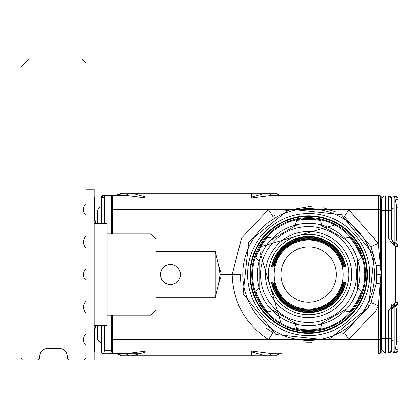 <?xml version="1.0" encoding="UTF-8"?>
<svg xmlns="http://www.w3.org/2000/svg" width="419" height="419" viewBox="0 0 419 419"><rect width="100%" height="100%" fill="white"/><g stroke="black" fill="none" stroke-linecap="round" stroke-linejoin="round"><path stroke-width="0.63" d="M308.625 302.178A27.644 27.644 0 0 0 336.263 274.539A27.644 27.644 0 0 0 308.625 246.896A27.644 27.644 0 0 0 280.981 274.539A27.644 27.644 0 0 0 308.625 302.178M292.059 304.859A34.552 34.552 0 0 1 278.3 257.973A34.552 34.552 0 0 1 325.186 244.214A34.552 34.552 0 0 1 338.945 291.105A34.552 34.552 0 0 1 292.059 304.859M271.392 266.411L271.879 266.411L271.392 266.411A38.108 38.108 0 0 1 345.853 266.411L345.366 266.411A37.637 37.637 0 0 0 271.879 266.411M272.607 266.411L273.094 266.411L272.607 266.411A36.924 36.924 0 0 1 344.638 266.411L344.151 266.411A36.448 36.448 0 0 0 273.094 266.411M273.822 266.411L274.309 266.411L273.822 266.411A35.735 35.735 0 0 1 343.423 266.411L342.936 266.411A35.264 35.264 0 0 0 274.309 266.411M274.309 282.668L273.822 282.668L274.309 282.668A35.264 35.264 0 0 0 342.936 282.668L343.423 282.668A35.735 35.735 0 0 1 273.822 282.668M273.094 282.668L272.607 282.668L273.094 282.668A36.448 36.448 0 0 0 344.151 282.668L344.638 282.668A36.924 36.924 0 0 1 272.607 282.668M271.879 282.668L271.392 282.668L271.879 282.668A37.637 37.637 0 0 0 345.366 282.668L345.853 282.668A38.108 38.108 0 0 1 271.392 282.668M345.366 266.411L345.853 266.411M345.366 282.668L345.853 282.668M344.151 282.668L344.638 282.668M342.936 282.668L343.423 282.668M342.936 266.411L343.423 266.411M344.151 266.411L344.638 266.411M289.33 309.856A40.245 40.245 0 0 1 273.308 255.244A40.245 40.245 0 0 1 327.915 239.223A40.245 40.245 0 0 1 343.936 293.829A40.245 40.245 0 0 1 289.33 309.856A40.245 40.245 0 0 1 287.685 240.171A40.245 40.245 0 0 1 348.854 273.591A40.245 40.245 0 0 1 289.33 309.856M287.963 312.354A43.089 43.089 0 0 1 270.81 253.883A43.089 43.089 0 0 1 329.282 236.725A43.089 43.089 0 0 1 346.434 295.196A43.089 43.089 0 0 1 287.963 312.354M266.526 251.541A47.965 47.965 0 0 1 331.618 232.445A47.965 47.965 0 0 1 350.719 297.532A47.965 47.965 0 0 1 285.627 316.633A47.965 47.965 0 0 1 266.526 251.541M346.534 240.103A51.218 51.218 0 0 1 358.093 261.283L361.372 258.004A55.282 55.282 0 0 0 349.32 237.123L344.837 238.322A51.218 51.218 0 0 1 346.534 240.103L319.488 224.484A51.218 51.218 0 0 1 321.881 225.066L320.676 220.588A55.282 55.282 0 0 0 296.568 220.588L295.369 225.066A51.218 51.218 0 0 1 319.488 224.484L346.534 240.103M357.402 290.158A51.218 51.218 0 0 1 344.837 310.757L349.32 311.956A55.282 55.282 0 0 0 361.372 291.074L358.093 287.795A51.218 51.218 0 0 1 357.402 290.158L357.402 258.921L357.402 290.158M297.757 224.484L270.711 240.103A51.218 51.218 0 0 1 272.408 238.322L267.924 237.123A55.282 55.282 0 0 0 255.873 258.004L259.152 261.283A51.218 51.218 0 0 1 270.711 240.103L297.752 224.49L270.711 240.103M270.711 308.976A51.218 51.218 0 0 1 259.152 287.795L255.873 291.074A55.282 55.282 0 0 0 267.924 311.956L272.408 310.757A51.218 51.218 0 0 1 270.711 308.976L297.757 324.589L295.369 324.013L296.568 328.491A55.282 55.282 0 0 0 320.676 328.491L321.881 324.013A51.218 51.218 0 0 1 297.757 324.589M259.843 258.921L259.843 290.158L259.843 258.921M319.488 324.589L346.534 308.976L319.488 324.589M272.408 310.757A51.218 51.218 0 0 0 295.369 324.013M358.093 287.795A51.218 51.218 0 0 0 358.093 261.283M344.837 238.322A51.218 51.218 0 0 0 321.881 225.066M295.369 225.066A51.218 51.218 0 0 0 272.408 238.322M259.152 261.283A51.218 51.218 0 0 0 259.152 287.795M321.881 324.013A51.218 51.218 0 0 0 344.837 310.757M335.514 225.312A56.094 56.094 0 0 1 357.852 301.434A56.094 56.094 0 0 1 281.73 323.767A56.094 56.094 0 0 1 259.392 247.645A56.094 56.094 0 0 1 335.514 225.312M281.338 324.479A56.911 56.911 0 0 1 258.68 247.257A56.911 56.911 0 0 1 335.907 224.594A56.911 56.911 0 0 1 358.564 301.821A56.911 56.911 0 0 1 281.338 324.479L258.68 247.257L335.907 224.594M97.25 337.95L98.559 341.113L101.717 342.423L98.559 341.113L97.25 337.95L97.25 325.348L97.25 337.95A4.473 4.473 0 0 0 101.314 342.402M97.25 211.124L98.559 207.965L101.717 206.656L98.559 207.965L97.25 211.124L97.25 223.725M396.426 221.672L396.426 223.343M396.426 218.634L396.426 220.425M396.426 216.99L396.426 216.408L396.426 216.99M396.426 224.594L396.426 225.941M396.426 228.606L396.426 228.025L396.426 228.606M396.426 225.961L396.426 226.38M396.426 325.731L396.426 327.407M396.426 322.693L396.426 324.484M396.426 321.054L396.426 320.472L396.426 321.054M396.426 328.653L396.426 330.444M396.426 332.665L396.426 332.089L396.426 332.665M394.798 242.433L394.798 198.119L396.426 205.436L396.426 239.579L395.719 242.758M395.719 306.32L396.426 309.494L396.426 343.643L394.798 350.96L394.798 306.64M389.413 196.05A2.844 2.844 0 0 0 388.79 195.961L388.774 210.589L391.545 210.589L391.545 198.119L391.545 238.982L393.771 242.68L393.598 245.131L394.164 245.199L394.42 242.371L394.342 242.742L398.05 246.618L398.05 198.973L395.285 200.298L398.05 198.973L397.987 198.376M391.545 304.686L391.545 350.96L394.798 350.96M394.415 306.326L398.05 302.46L398.05 332.377M391.545 210.589L391.545 217.681M394.164 245.199L395.279 246.618L398.05 246.618L398.05 302.46L397.06 305.247L396.191 306.043L394.42 306.703L394.164 303.88L393.598 303.943L393.855 306.771L393.771 306.399L391.545 310.097L388.774 310.097L388.774 353.117L391.545 350.274A2.844 2.844 0 0 1 388.774 353.117L391.545 350.274M393.86 350.96L393.598 352.992L395.279 352.945L398.008 350.583L398.05 342.941L398.05 350.101L395.285 348.776L398.05 350.101A2.844 2.844 0 0 1 398.05 350.174M388.795 352.29L388.774 338.762M391.545 198.7A2.844 2.844 0 0 0 391.477 198.187M391.116 197.297A2.844 2.844 0 0 0 390.246 196.411M394.258 196.228A2.844 0.33 91.5 0 0 394.169 196.102L388.774 195.961L391.545 198.779M393.802 196.841L393.86 198.119A2.844 0.33 91.5 0 0 393.598 196.087M398.008 198.475L395.279 196.129L394.164 196.102L394.426 198.119A2.844 0.33 91.5 0 0 394.415 197.663M394.405 197.396A2.844 0.33 91.5 0 0 394.373 196.888M395.279 196.129A2.844 2.844 0 0 1 398.05 198.973M393.598 352.992L385.857 353.196L385.857 195.883L388.774 195.961A2.844 2.844 0 0 1 391.545 198.805A2.844 2.844 0 0 0 388.774 195.961L385.857 195.883L385.857 210.511L388.774 210.589L388.774 238.982L393.598 245.131M393.771 242.68L393.855 242.308L392.54 241.611L391.545 238.982L388.774 238.982M398.05 302.46L395.279 302.46L395.279 246.618M394.368 352.222L394.426 350.96A2.844 0.33 88.5 0 1 394.164 352.976L394.263 352.84M397.945 350.865A2.844 2.844 0 0 1 395.279 352.945M393.698 352.845A2.844 0.33 88.5 0 0 393.797 352.269M388.774 353.117L385.354 353.18L385.354 338.552L381.793 338.552L381.793 199.554A3.661 3.661 0 0 1 385.354 195.898L385.354 210.527L385.354 195.898L385.857 195.883L385.354 195.898A3.661 3.661 0 0 0 381.793 199.554M385.349 338.788L385.318 345.712M385.323 351.777L385.328 352.321M385.857 353.196L385.354 353.18L381.793 349.525L381.793 338.552M116.236 353.804A8.129 8.129 0 0 1 121.615 355.836L119.342 354.411M119.829 354.631L121.625 355.846A8.129 8.129 0 0 0 117.839 353.95L116.639 353.798L117.839 353.95A8.129 8.129 0 0 0 116.692 353.804A8.129 8.129 0 0 1 121.615 355.836L116.76 353.804L103.75 353.804A2.441 2.441 0 0 1 101.314 351.363L101.314 325.348L101.314 351.363L104.671 350.745L104.671 325.348M381.966 350.635L381.793 349.525M146.027 355.836L276.126 355.836L265.583 355.836L251.714 351.997L146.027 351.997L132.158 355.836L146.027 355.836L146.027 351.112L125.286 353.798M117.681 353.924L116.833 353.814M116.728 353.804A8.129 8.129 0 0 1 117.032 353.83A8.129 8.129 0 0 0 116.728 353.804M111.475 233.891L111.475 196.899L112.386 195.987L112.386 209.662L114.109 209.652L114.109 195.275L109.369 195.275L108.945 197.092L111.475 197.192M108.945 233.891L108.945 197.092L104.671 197.092A2.441 0.44 -90 0 1 105.096 195.275L114.109 195.275A2.441 2.441 0 0 0 112.386 195.987L111.475 196.899L111.475 198.669M111.475 315.188L111.475 339.395L112.386 339.411L112.386 352.929L111.475 351.976L112.339 352.898A2.441 2.441 0 0 0 113.895 353.652A2.441 1.21 95 0 0 114.109 353.636L112.308 352.845M111.475 351.944L111.475 339.395M276.126 193.243A8.129 8.129 0 0 0 281.505 195.275A8.129 8.129 0 0 1 276.126 193.243A8.129 8.129 0 0 0 281.505 195.275A8.129 8.129 90 0 1 276.126 193.243A8.129 8.129 0 0 0 281.505 195.275A8.129 8.129 90 0 1 276.126 193.243L265.583 193.243L251.714 197.077L146.027 197.077L132.158 193.243L146.027 193.243L146.027 197.962L124.721 195.275A8.129 5.814 90 0 0 128.565 193.243L121.615 193.243L116.173 195.275M111.475 350.844L108.945 350.745L108.945 315.188M101.314 223.725L101.314 197.71L104.671 197.092L104.671 223.725M112.386 195.987A2.441 2.441 0 0 1 114.109 195.275L124.914 195.275M138.108 196.961L143.9 197.862M116.692 195.275L116.236 195.275A8.129 8.129 0 0 0 121.615 193.243A8.129 8.129 0 0 1 116.236 195.275M381.222 352.772L380.379 353.259L381.222 352.772L381.222 339.406L378.347 339.427L378.347 353.804A4.064 4.064 0 0 0 380.379 353.259L380.379 283.962L376.377 283.066L376.911 274.539L376.576 267.788L376.754 279.148M273.02 353.804L281.505 353.804A8.129 8.129 -90 0 0 276.126 355.836A8.129 8.129 0 0 1 281.505 353.804L273.02 353.804A8.129 5.814 -90 0 0 269.176 355.836L276.126 355.836A8.129 8.129 0 0 1 281.505 353.804A8.129 8.129 -90 0 0 276.126 355.836A8.129 8.129 0 0 1 281.505 353.804L273.02 353.804L251.714 351.112L251.714 355.836M138.836 353.804L121.788 353.804M109.369 353.804A2.441 0.44 -90 0 1 108.945 350.745L104.671 350.745L105.096 353.804L109.369 353.804L108.945 351.986M269.176 355.836L265.583 355.836M122.044 355.836L132.158 355.836M114.109 315.188L114.109 353.636L124.721 353.804A8.129 5.814 -90 0 1 128.565 355.836M114.319 353.657L113.895 353.652A2.441 1.21 95 0 1 113.685 353.594M175.21 265.766A9.993 9.993 0 0 1 179.191 279.332A9.993 9.993 0 0 1 165.625 283.312A9.993 9.993 0 0 1 161.645 269.747A9.993 9.993 0 0 1 175.21 265.766M146.027 193.243L251.714 193.243L251.714 197.962L273.02 195.275A8.129 5.814 90 0 1 269.176 193.243M128.565 193.243L132.158 193.243M265.583 193.243L251.714 193.243M109.369 195.275L103.75 195.275L101.314 197.71A2.441 2.441 0 0 1 103.75 195.275M381.222 209.741L381.793 208.332L381.222 209.741M381.793 337.138L381.222 337.138L381.222 339.332L381.793 340.741M381.793 315.999L381.222 315.999L381.222 294.986L381.793 294.986M381.222 339.406L381.222 196.302L380.379 195.82L380.379 265.117L378.347 243.397L370.93 246.587L344.083 216.178M116.058 353.804L114.01 353.652M215.13 251.248L215.13 297.825L218.608 283.558L220.116 274.539L218.608 265.515L215.13 251.248L155.905 251.248M287.334 339.427L268.485 339.427C245.194 324.055 233.1 302.424 232.205 274.539L220.116 274.539M215.13 297.825L155.905 297.825M381.222 209.668L378.347 209.652L378.347 195.275A4.064 4.064 0 0 1 380.379 195.82A4.064 4.064 0 0 0 378.347 195.275L273.02 195.275M378.347 353.804A4.064 4.064 0 0 0 380.379 353.259A4.064 4.064 0 0 1 378.347 353.804M272.869 332.723L268.485 339.427L348.765 339.427L344.491 332.649L368.552 307.279L370.93 302.492L376.377 283.066M344.491 216.429L348.765 209.652L378.347 243.397L378.347 209.652L268.485 209.652L272.753 216.429L275.178 214.999M370.93 246.587L376.377 266.007L380.379 265.117L381.222 274.539M370.93 302.492L378.347 305.676L375.686 311.034L348.765 339.427L378.347 339.427L378.347 305.676L380.976 274.539L376.911 274.539M306.378 342.789L311.736 342.758M342.281 333.959L344.491 332.649M272.999 332.801L266.07 327.951M240.799 282.521L240.333 274.539L232.205 274.539L241.559 238.044L268.485 209.652L114.109 209.652L114.109 233.891M335.64 211.82L323.264 207.834M311.396 206.305L283.291 211.118M376.377 266.007L376.576 267.788M368.552 307.279L327.847 340.066L275.88 334.467L243.093 293.766L248.692 241.8L289.398 209.013L341.365 214.607L374.151 255.312L368.552 307.279L327.847 340.066L275.88 334.467L243.093 293.766L248.692 241.8L289.398 209.013L341.365 214.607L374.151 255.312L368.552 307.279M85.989 268.731A8.129 8.129 0 0 0 85.989 280.342L85.989 63.164L81.925 59.1L29.079 59.1L20.95 67.229L20.95 358.276L22.574 359.9L37.207 359.9A2.441 2.441 0 0 0 39.648 357.465L39.648 356.648A8.129 8.129 0 0 1 47.776 348.519L59.158 348.519A8.129 8.129 0 0 1 67.291 356.648L67.291 357.465A2.441 2.441 0 0 0 69.727 359.9L84.36 359.9L85.989 358.276L85.989 359.9L94.118 359.9L94.118 189.173L85.989 189.173M85.989 312.862A8.129 8.129 0 0 1 85.989 301.251L85.989 358.276M94.118 326.071L94.38 325.348M94.118 223.008L94.38 223.725M94.118 197.307L94.526 197.307L94.526 217.629L95.742 223.725M95.328 325.348L94.118 331.408M94.118 351.771L94.526 351.771L94.526 331.445L95.742 325.348M85.989 236.211A8.129 8.129 0 0 0 85.989 247.823M85.989 333.77A8.129 8.129 0 0 0 85.989 345.382M85.989 203.692A8.129 8.129 0 0 0 85.989 215.308M84.161 271.444L83.549 274.539L84.14 277.577M155.905 274.539L155.905 238.767L151.029 233.891L151.029 315.188L155.905 310.311L155.905 274.539M94.118 325.348L107.128 325.348L107.128 223.725L94.118 223.725M85.989 301.251L85.989 280.342M95.328 223.725L94.118 217.671M393.771 208.185A2.441 1.22 0 0 0 391.545 209.4M393.771 340.893A2.441 1.22 0 0 1 391.545 339.678M398.04 342.784A4.064 2.032 0 0 1 398.05 342.941A4.064 2.032 180 0 0 396.426 341.317M398.05 206.132A4.064 2.032 180 0 1 396.426 207.761M393.844 242.685L394.342 242.742M393.844 306.389L394.342 306.336M394.164 303.88L395.279 302.46M393.598 303.943L388.774 310.097M391.545 338.489L385.354 338.552L385.354 210.527L381.793 210.527M385.857 210.511L385.354 210.527M348.765 339.427L329.91 339.427M276.126 355.836A8.129 8.129 0 0 1 281.505 353.804M112.386 315.188L112.386 339.411L268.485 339.427M112.386 233.891L112.386 209.662L111.475 209.678M381.222 254.087L381.793 254.087M146.027 351.112L251.714 351.112M218.608 283.558L220.918 277.121L219.949 277.074M220.918 277.121L220.918 271.952L219.949 271.999M220.918 271.952L218.608 265.515M146.027 197.962L251.714 197.962M366.41 306.111A65.851 65.851 0 0 1 277.053 332.33A65.851 65.851 0 0 1 250.834 242.968A65.851 65.851 0 0 1 340.191 216.749A65.851 65.851 0 0 1 366.41 306.111M255.04 245.267A61.054 61.054 0 0 1 369.642 276.608A61.054 61.054 0 0 1 279.353 328.119A61.054 61.054 0 0 1 255.04 245.267M257.051 246.367A58.765 58.765 0 0 1 367.353 276.53A58.765 58.765 0 0 1 280.447 326.108A58.765 58.765 0 0 1 257.051 246.367M360.021 302.618A58.571 58.571 0 0 0 336.703 223.138A58.571 58.571 0 0 0 257.224 246.456A58.571 58.571 0 0 0 280.541 325.94A58.571 58.571 0 0 0 360.021 302.618M359.895 302.549A58.424 58.424 0 0 0 336.635 223.264A58.424 58.424 0 0 0 257.35 246.529A58.424 58.424 0 0 0 280.615 325.809A58.424 58.424 0 0 0 359.895 302.549M359.691 302.434A58.189 58.189 0 0 0 326.281 219.09A58.189 58.189 0 0 0 280.725 325.605A58.189 58.189 0 0 0 359.691 302.434M391.545 198.119L394.798 198.119M393.855 242.308L396.191 243.036L397.06 243.827L398.05 246.618M391.545 310.097L392.54 307.467L394.42 306.703M398.05 350.101L398.008 350.583M102.027 348.21L101.314 349.938L102.027 348.21M102.027 200.863L101.314 199.14M390.833 208.997L391.545 207.269M390.854 340.102L391.545 341.804M390.833 313.056L391.545 311.333M390.885 208.94L391.157 208.589M391.409 208.07L391.545 207.29M381.321 267.442L381.793 266.704M381.321 281.636L381.793 282.375M381.222 233.074L381.793 233.074M381.222 211.941L381.793 211.941M107.128 233.891L151.029 233.891M107.128 315.188L151.029 315.188"/></g></svg>
